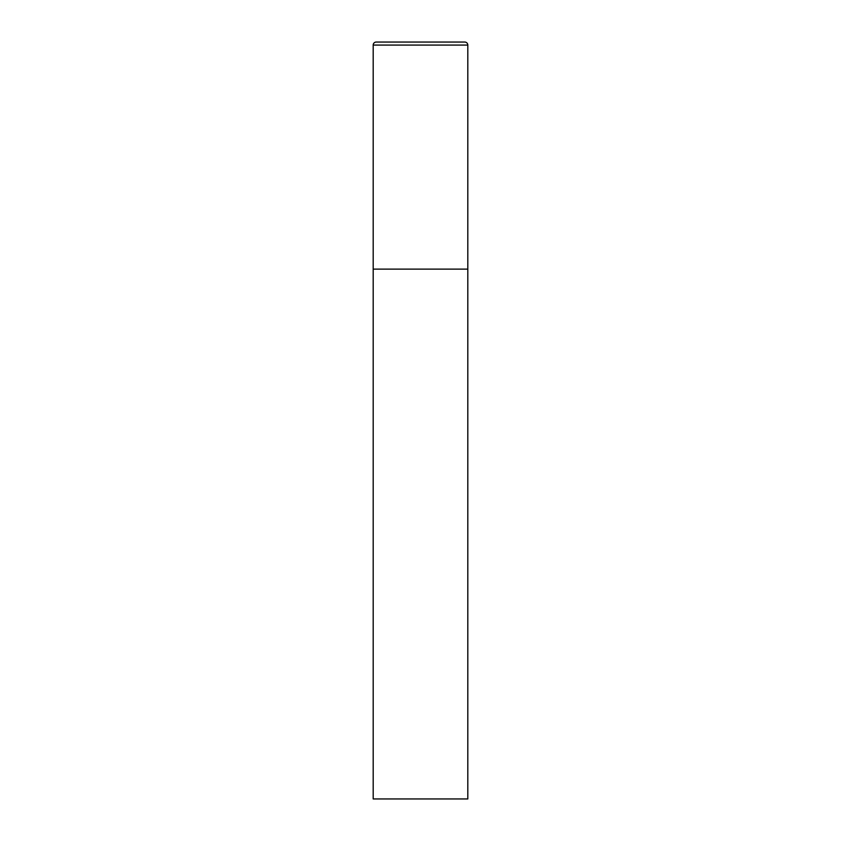 <?xml version="1.0" encoding="UTF-8"?>
<svg xmlns="http://www.w3.org/2000/svg" width="841" height="841" viewBox="0 0 841 841"><rect width="100%" height="100%" fill="white"/><g stroke="black" fill="none" stroke-linecap="round" stroke-linejoin="round"><path stroke-width="1.26" d="M373.194 45.078L373.194 798.95L467.806 798.95L467.806 269.12L373.194 269.12L467.806 269.12L467.806 45.078A3.028 3.028 0 0 0 464.779 42.05L376.221 42.05A3.028 3.028 0 0 0 373.194 45.078L467.806 45.078"/></g></svg>
